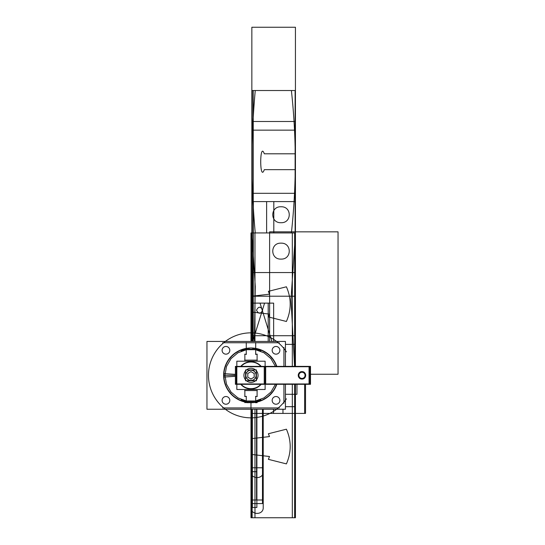 <?xml version="1.0" encoding="UTF-8"?>
<svg xmlns="http://www.w3.org/2000/svg" width="545" height="545" viewBox="0 0 545 545"><rect width="100%" height="100%" fill="white"/><g stroke="black" fill="none" stroke-linecap="round" stroke-linejoin="round"><path stroke-width="0.82" d="M265.122 384.3L265.122 389.484L236.837 389.484L236.837 361.199L265.122 361.199L265.122 366.383M264.243 366.383L235.392 366.383L235.392 384.3L264.243 384.3L264.243 366.383L310.493 366.383L310.493 384.3L309.928 384.3L309.928 366.383M235.392 383.953L310.493 383.953M309.928 384.3L264.243 384.3M265.122 383.953L265.122 366.731M236.271 366.383L236.271 384.3M265.688 366.383L265.688 384.3M250.536 382.399A7.071 7.071 0 0 0 258.051 375.342A7.071 7.071 0 0 0 250.536 368.284M250.979 382.413A7.071 7.071 0 0 0 255.516 380.764M256.402 379.879A7.071 7.071 0 0 0 256.402 370.804M255.516 369.919A7.071 7.071 0 0 0 243.908 375.342A7.071 7.071 0 0 0 251.422 382.399M235.392 366.731L310.493 366.731M309.049 384.3L309.049 366.383M302.168 378.421A3.079 3.079 0 0 0 305.057 375.342A3.079 3.079 0 0 0 302.168 372.262A3.079 3.079 0 0 0 298.892 375.342A3.079 3.079 0 0 0 302.168 378.421M302.209 371.629A3.72 3.72 0 0 1 305.691 375.342A3.72 3.72 0 0 1 302.209 379.054A3.72 3.72 0 0 1 298.258 375.342A3.72 3.72 0 0 1 302.209 371.629M240.747 384.3A13.598 13.598 0 0 0 261.212 384.3A13.598 13.598 0 0 1 240.747 384.3A13.598 13.598 0 0 0 261.212 384.3A13.598 13.598 0 0 1 240.747 384.3M261.212 366.383A13.598 13.598 0 0 0 240.747 366.383A13.598 13.598 0 0 1 261.212 366.383A13.598 13.598 0 0 0 240.747 366.383A13.598 13.598 0 0 1 261.212 366.383M286.411 398.811A42.496 42.496 0 0 1 223 407.333A42.496 42.496 0 0 1 223 343.35A42.496 42.496 0 0 1 286.411 351.872A42.496 42.496 0 0 0 223 343.35A42.496 42.496 0 0 0 223 407.333A42.496 42.496 0 0 0 286.411 398.811A42.496 42.496 0 0 1 223 407.333A42.496 42.496 0 0 1 223 343.35A42.496 42.496 0 0 1 286.411 351.872M285.444 384.3L285.444 409.241L206.957 409.241L206.957 341.442L285.444 341.442L285.444 366.383M252.505 348.303A27.087 27.087 0 0 1 276.54 366.383M276.54 384.3A27.087 27.087 0 0 1 223.968 373.318A27.087 27.087 0 0 1 249.453 348.303M276.826 384.3A27.352 27.352 0 0 1 223.682 373.625L235.392 374.361M260.851 384.3A13.332 13.332 0 0 1 241.108 384.3M275.429 366.383L270.892 358.569L263.964 352.772L255.469 349.692L246.429 349.706L237.94 352.806L231.026 358.617L226.509 366.444L224.942 375.342L223.648 375.342L224.942 375.342L226.509 384.239L231.026 392.066L237.94 397.877L246.429 400.977L255.469 400.991L263.964 397.911L270.892 392.114L275.429 384.3M255.734 402.251L260.796 399.744C254.249 402.074 247.703 402.074 241.162 399.744L246.224 402.251M276.826 366.383A27.352 27.352 0 0 0 223.682 377.058L235.392 376.322M241.108 366.383A13.332 13.332 0 0 1 260.851 366.383M246.224 348.432L241.162 350.939C247.703 348.609 254.249 348.609 260.796 350.939L255.734 348.432M283.931 403.245L283.931 384.3M283.931 366.383L283.931 347.438M279.34 342.75L222.619 342.75M279.34 407.933L222.619 407.933M229.792 400.616A3.856 3.856 0 0 0 225.943 396.522A3.856 3.856 0 0 0 222.101 400.616M222.101 400.132A3.856 3.856 0 0 0 225.943 404.227A3.856 3.856 0 0 0 229.792 400.132M279.858 400.616A3.856 3.856 0 0 0 276.015 396.522A3.856 3.856 0 0 0 272.166 400.616M272.166 400.132A3.856 3.856 0 0 0 276.015 404.227A3.856 3.856 0 0 0 279.858 400.132M279.858 350.551A3.856 3.856 0 0 0 276.015 346.457A3.856 3.856 0 0 0 272.166 350.551M272.166 350.067A3.856 3.856 0 0 0 276.015 354.161A3.856 3.856 0 0 0 279.858 350.067M229.792 350.551A3.856 3.856 0 0 0 225.943 346.457A3.856 3.856 0 0 0 222.101 350.551M222.101 350.067A3.856 3.856 0 0 0 225.943 354.161A3.856 3.856 0 0 0 229.792 350.067M255.694 402.149L255.694 396.304M255.557 396.44L257.233 396.44M257.097 396.583L257.097 390.411M257.342 390.547L244.616 390.547M244.862 390.411L244.862 396.583M244.725 396.44L246.401 396.44M246.265 396.304L246.265 402.149M244.862 402.53L244.862 402.006L244.862 402.666L246.64 402.346M246.64 402.666L249.651 402.666M252.308 402.666L255.319 402.346M257.097 402.666L257.097 402.006L257.097 402.666L255.319 402.666M246.265 342.519L246.265 354.468M246.401 354.243L244.725 354.243M244.862 354.1L244.862 360.272M244.616 360.136L257.342 360.136M257.097 360.272L257.097 354.1M257.233 354.243L255.557 354.243M255.694 354.468L255.694 342.519M245.557 380.764L256.402 380.764L256.402 369.919L245.557 369.919L245.557 380.764M250.979 380.553A5.212 5.212 0 0 1 245.768 375.342A5.212 5.212 0 0 1 250.979 370.13A5.212 5.212 0 0 1 256.191 375.342A5.212 5.212 0 0 1 250.979 380.553A5.212 5.212 0 0 0 256.191 375.342A5.212 5.212 0 0 0 250.979 370.13A5.212 5.212 0 0 0 245.768 375.342A5.212 5.212 0 0 0 250.979 380.553A5.212 5.212 0 0 1 245.768 375.342A5.212 5.212 0 0 1 250.979 370.13A5.212 5.212 0 0 1 256.191 375.342A5.212 5.212 0 0 1 250.979 380.553A5.212 5.212 0 0 0 256.191 375.342A5.212 5.212 0 0 0 250.979 370.13A5.212 5.212 0 0 0 245.768 375.342A5.212 5.212 0 0 0 250.979 380.553A5.212 5.212 0 0 0 256.191 375.342A5.212 5.212 0 0 0 250.979 370.13A5.212 5.212 0 0 0 245.768 375.342A5.212 5.212 0 0 0 250.979 380.553M250.659 380.444A5.116 5.116 0 0 0 256.096 375.342A5.116 5.116 0 0 0 250.659 370.232M251.299 370.232A5.116 5.116 0 0 0 245.863 375.342A5.116 5.116 0 0 0 251.299 380.444M247.675 377.113L251.095 379.088M250.864 379.088L254.283 377.113M254.168 377.317L254.168 373.366M254.283 373.57L250.864 371.595M251.095 371.595L247.675 373.57M247.791 373.366L247.791 377.317M250.979 232.933L294.647 232.933L294.647 366.383L294.647 232.933L250.979 232.933L250.979 341.442L250.979 303.129L250.979 341.442L250.979 303.129L260.047 303.129L271.907 341.442L260.047 303.129L250.979 303.129L268.201 303.129L268.201 341.442L268.201 303.129L250.979 303.129L250.979 341.442L250.979 315.671M256.511 310.2C258.562 306.229 260.619 306.229 262.676 310.2C260.619 314.179 258.562 314.179 256.511 310.2C258.562 306.229 260.619 306.229 262.676 310.2C260.619 314.179 258.562 314.179 256.511 310.2M264.577 303.129L252.716 341.442L264.577 303.129L273.644 303.129L264.577 303.129M273.644 341.442L273.644 303.129L273.644 341.442M285.444 394.287L296.964 394.287L296.964 384.3L296.964 394.287L285.444 394.287M251.851 232.933L251.851 341.442L251.851 232.933L295.438 232.933L251.851 232.933L295.438 232.933L251.851 232.933L251.851 341.442L251.851 232.933L255.271 286.561L254.365 341.442L255.271 286.561L251.851 232.933L251.851 341.442L251.851 232.933L291.391 232.933C296.582 185.464 296.582 137.994 291.391 90.525L251.851 90.525L251.851 232.933L291.391 232.933C296.582 185.464 296.582 137.994 291.391 90.525L251.851 90.525L251.851 296.208L295.438 296.208L295.438 90.525L251.851 90.525L251.851 296.208L295.438 296.208L295.438 90.525L251.851 90.525L251.851 341.442L251.851 232.933L295.438 232.933L251.851 232.933L295.438 232.933L251.851 232.933L251.851 341.442L251.851 232.933L295.438 232.933L251.851 232.933L295.438 232.933L251.851 232.933L251.851 341.442L251.851 232.933L295.438 232.933L295.438 90.525L255.258 90.525C250.891 137.994 250.891 185.464 255.258 232.933L295.438 232.933L295.438 90.525L255.258 90.525C250.891 137.994 250.891 185.464 255.258 232.933L295.438 232.933L251.851 232.933L295.438 232.933L251.851 232.933L251.851 341.442L251.851 232.933L295.438 232.933L295.438 169.659L264.298 169.659C259.529 183.018 259.529 140.433 264.298 153.799L295.438 153.799L295.438 27.25L251.851 27.25L251.851 296.208L269.509 294.171L268.378 291.343L286.404 286.793C291.459 298.353 291.459 309.914 286.404 321.475L268.378 316.931L269.509 314.104L251.851 312.067L269.509 314.104L268.378 316.931L286.404 321.475C291.459 309.914 291.459 298.353 286.404 286.793L268.378 291.343L269.509 294.171L251.851 296.208L251.851 27.25L295.438 27.25L295.438 90.525L253.248 90.525L253.248 232.933L252.601 341.442L253.248 232.933L295.438 232.933L295.438 169.659L264.298 169.659C259.529 183.018 259.529 140.433 264.298 153.799L295.438 153.799L295.438 90.525L253.248 90.525L253.248 232.933L295.438 232.933L251.851 232.933L295.438 232.933L251.851 232.933L251.851 341.442L251.851 232.933L251.851 341.442L251.851 232.933L251.851 341.442L251.851 232.933L251.851 341.442L251.851 232.933L295.438 232.933L253.248 232.933L252.601 341.442L253.248 232.933L295.438 232.933L253.248 232.933L295.438 232.933L295.438 90.525L253.248 90.525L253.248 232.933L295.438 232.933L295.438 90.525L253.248 90.525L253.248 232.933L295.438 232.933L295.438 90.525L251.851 90.525L251.851 232.933L295.438 232.933L295.438 90.525L251.851 90.525L251.851 341.442L251.851 232.933L295.438 232.933L251.851 232.933L295.438 232.933L295.438 90.525L251.851 90.525L251.851 232.933L295.438 232.933L295.438 90.525L251.851 90.525L251.851 232.933L295.438 232.933L295.438 90.525L251.851 90.525L251.851 232.933L295.438 232.933L295.438 90.525L251.851 90.525L251.851 232.933L295.438 232.933L295.438 90.525L251.851 90.525L251.851 232.933L295.438 232.933L295.438 90.525L251.851 90.525L251.851 232.933L295.438 232.933L295.438 90.525L251.851 90.525L251.851 232.933L295.438 232.933L295.438 90.525L251.851 90.525L251.851 232.933L295.438 232.933L273.808 232.933L273.808 201.596L253.371 201.596L253.227 341.442L253.371 201.596L273.808 201.596L273.808 232.933L295.438 232.933L251.851 232.933L295.438 232.933L251.851 232.933L295.438 232.933L295.438 90.525L295.438 232.933L251.851 232.933M295.438 366.383L295.438 232.933L295.438 366.383L295.438 232.933L295.438 366.383L295.438 232.933L295.438 366.383L295.438 232.933L291.003 299.45L294.566 366.383L291.003 299.45L295.438 232.933L295.438 366.383L295.438 201.596L266.628 201.596L266.628 232.933L266.628 201.596L295.438 201.596L295.438 366.383M252.172 232.933L252.172 341.442L252.172 232.933L295.118 232.933L252.172 232.933L295.118 232.933L252.172 232.933L252.172 90.525L252.172 232.933M295.118 366.383L295.118 90.525L252.172 90.525L295.118 90.525L295.118 366.383M338.043 374.252L338.043 231.843L269.611 231.843L269.611 341.442L269.611 231.843L269.611 341.442L269.611 231.843L338.043 231.843L269.611 231.843L338.043 231.843L338.043 374.252L338.043 231.843L338.043 374.252L310.493 374.252L338.043 374.252M251.851 409.241L251.851 517.75L295.438 517.75L295.438 384.3L295.438 517.75L295.438 384.3L295.438 517.75L295.438 384.3L295.438 517.75L295.438 384.3L295.438 517.75L295.438 384.3L295.438 517.75L251.851 517.75L295.438 517.75L251.851 517.75L295.438 517.75L251.851 517.75L295.438 517.75L251.851 517.75L295.438 517.75L251.851 517.75L251.851 409.241L251.851 438.616L269.509 436.579L268.378 433.752L286.404 429.201C291.459 440.762 291.459 452.323 286.404 463.89L268.378 459.34L269.509 456.512L251.851 454.476L251.851 517.75L251.851 454.476L269.509 456.512L268.378 459.34L286.404 463.89C291.459 452.323 291.459 440.762 286.404 429.201L268.378 433.752L269.509 436.579L251.851 438.616L251.851 409.241L251.851 517.75L251.851 409.241M301.978 379.061C306.801 379.191 306.801 371.492 301.978 371.622C297.148 371.492 297.148 379.191 301.978 379.061C306.801 379.191 306.801 371.492 301.978 371.622C297.148 371.492 297.148 379.191 301.978 379.061M235.392 375.342L223.893 375.342M295.438 335.72L251.851 335.72L295.438 335.72L295.438 344.365L295.438 335.72M285.444 344.365L295.438 344.365L285.444 344.365M295.438 193.311L251.851 193.311L251.851 272.555L295.438 272.555L295.438 193.311L251.851 193.311L251.851 272.555L295.438 272.555L295.438 193.311M281.009 206.766C291.991 206.317 291.991 223.157 281.009 222.707C270.034 223.157 270.034 206.317 281.009 206.766C291.991 206.317 291.991 223.157 281.009 222.707C270.034 223.157 270.034 206.317 281.009 206.766M281.009 243.159C291.991 242.709 291.991 259.549 281.009 259.1C270.034 259.549 270.034 242.709 281.009 243.159C291.991 242.709 291.991 259.549 281.009 259.1C270.034 259.549 270.034 242.709 281.009 243.159M251.851 130.146L295.438 130.146L295.438 121.501L251.851 121.501L251.851 130.146L295.438 130.146L295.438 121.501L251.851 121.501L251.851 130.146M250.979 413.417L304.641 413.417L304.641 384.3L304.641 413.417L250.979 413.417L273.536 413.417L273.536 409.84L273.093 409.241L273.536 409.84L273.536 413.417L250.979 413.417L305.52 413.417L305.52 384.3L305.52 413.417L305.52 384.3L305.52 413.417L250.979 413.417L250.979 409.241L250.979 413.417M282.964 409.84L282.964 413.417L282.964 409.84L283.407 409.241L282.964 409.84M256.899 409.241L256.899 467.767L262.472 467.767L262.472 409.241L262.472 467.767L256.899 467.767L256.899 409.241L256.899 499.997L250.979 499.997L250.979 503.58L262.472 503.58L262.472 409.241L262.472 503.58L262.472 499.997L256.552 499.997L256.552 409.241L256.552 499.997L262.472 499.997L262.472 503.58L250.979 503.58L252.383 507.477L252.383 409.241L252.383 507.477L250.979 503.58L262.472 503.58L250.979 503.58L250.979 499.997L256.899 499.997L256.899 409.241M250.979 409.241L250.979 467.767L252.383 471.67L250.979 467.767L256.552 467.767L250.979 467.767L250.979 409.241L250.979 471.67L256.872 471.67L256.872 409.241L256.872 471.67L256.872 409.241L256.872 471.67L250.979 471.67C250.598 479.559 263.596 479.559 263.221 471.67L263.221 409.241L263.221 471.67C263.596 479.559 250.598 479.559 250.979 471.67L256.872 471.67L250.979 471.67L252.383 467.767L250.979 471.67L250.979 409.241L250.979 507.477L256.872 507.477L256.872 409.241L256.872 507.477L256.872 409.241L256.872 507.477L250.979 507.477C250.598 515.372 263.596 515.372 263.221 507.477L263.221 409.241L263.221 507.477C263.596 515.372 250.598 515.372 250.979 507.477L256.872 507.477L250.979 507.477L252.383 503.58L252.383 409.241L252.383 503.58L250.979 507.477L250.979 409.241L250.979 517.75L294.647 517.75L294.647 384.3L294.647 517.75L250.979 517.75M250.979 408.805L250.979 402.694M285.444 406.679L295.438 406.679L285.444 406.679M292.318 366.383L292.318 232.933L254.971 232.933L254.971 341.442L254.971 232.933L292.318 232.933L292.318 366.383M295.397 366.383L295.397 232.933L251.892 232.933L251.892 341.442L251.892 232.933L295.397 232.933L295.397 366.383M295.145 366.383L295.145 232.933L252.144 232.933L252.144 341.442L252.144 232.933L295.145 232.933L295.145 366.383M254.971 409.241L254.971 517.75L292.318 517.75L292.318 384.3L292.318 517.75L254.971 517.75L254.971 409.241M251.892 409.241L251.892 517.75L295.397 517.75L295.397 384.3L295.397 517.75L251.892 517.75L251.892 409.241M295.145 517.75L295.145 384.3L295.145 517.75L252.144 517.75L295.145 517.75M252.144 409.241L252.144 517.75L252.144 409.241M257.097 402.53L257.097 402.006"/></g></svg>
